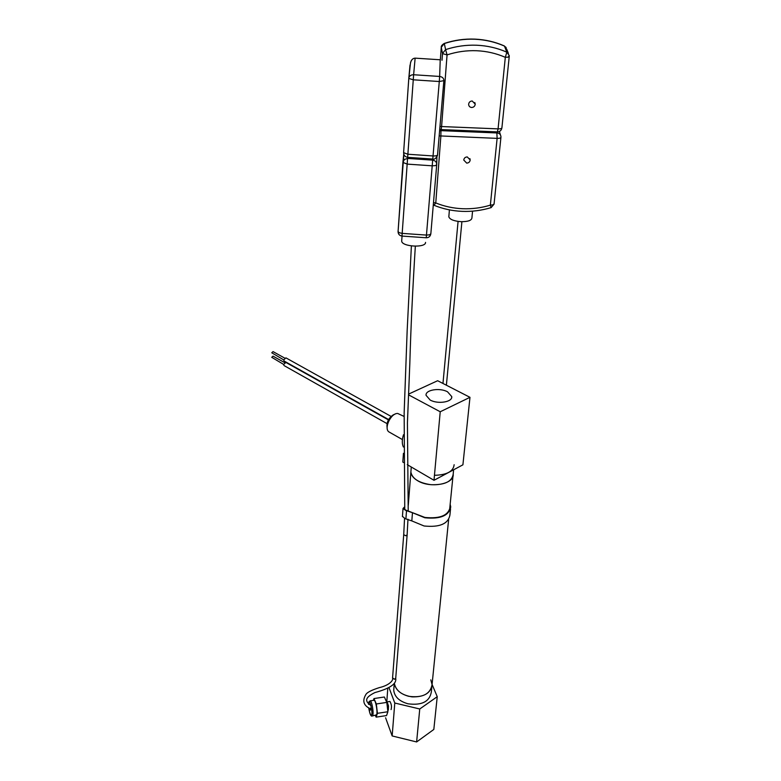 <?xml version="1.0" encoding="UTF-8"?>
<svg xmlns="http://www.w3.org/2000/svg" width="781" height="781" viewBox="0 0 781 781"><rect width="100%" height="100%" fill="white"/><g stroke="black" fill="none" stroke-linecap="round" stroke-linejoin="round"><path stroke-width="1.17" d="M411.977 696.867C424.2 697.179 430.897 693.079 432.069 684.586C430.302 694.182 422.492 698.087 408.658 696.301C400.194 693.909 395.43 689.594 394.356 683.346C395.84 690.648 401.707 695.158 411.977 696.867M453.185 474.155C452.072 481.594 444.662 485.099 430.946 484.698C418.977 482.961 412.28 478.753 410.874 472.085L411.021 470.26L410.874 472.085C411.157 475.258 413.344 478.089 417.445 480.598C430.058 488.711 454.601 484.161 453.185 474.155L453.624 469.791M431.854 686.763L431.327 692.044C429.55 701.67 421.779 705.594 408.004 703.808C399.237 701.279 394.483 696.74 393.731 690.209L393.897 688.11M385.589 717.768L392.16 735.946L416.624 741.95L433.826 729.444L437.243 696.681L419.748 708.982L416.624 741.95M419.748 708.982L394.786 703.027L392.16 735.946M394.786 703.027L389.016 687.69M387.806 688.188L386.82 701.348M432.088 684.439L437.243 696.681M430.809 679.841L432.069 684.586L448.626 519.57M454.132 464.705C453.38 471.431 446.82 474.965 434.451 475.307M430.146 400.028L426.065 395.332C425.186 389.836 439.81 387.474 447.542 391.808L451.75 396.592C452.658 402.059 437.848 404.451 430.146 400.028M408.6 394.093L437.643 380.728L469.977 397.324L462.908 464.822L434.002 480.295L407.272 464.666M403.65 462.547L402.811 462.049L403.455 453.292M469.977 397.324L440.22 411.763L434.002 480.295M408.57 394.854L440.22 411.763M402.41 439.576L389.348 432.147C383.305 429.394 390.705 412.885 397.744 413.481L404.011 416.41M403.396 447.005C401.893 443.862 401.922 439.771 403.494 434.753M394.756 414.301L393.419 414.75C388.411 418.167 386.322 422.541 387.151 427.871M388.411 419.885L285.866 362.423L283.601 364.561L284.089 365.596L387.015 423.614M284.606 362.628L273.008 356.126L271.739 357.308L283.61 364.415M391.056 416.4L285.924 357.864L283.659 360.002L284.147 361.047L388.606 419.543M284.665 358.079L273.038 351.596L271.768 352.787L283.669 359.865M387.874 710.866L388.245 705.926L386.419 701.182M388.333 710.075L388.489 705.878L387.005 701.592M391.076 709.597C391.857 706.883 391.476 704.159 389.934 701.445L389.846 701.455M370.458 708.152L370.409 710.173L369.872 708.66M373.894 700.293L374.05 700.274C375.661 700.02 377.819 711.979 376.657 714.791L372.342 715.992M386.8 702.402L384.369 697.013L373.962 698.556L376.325 703.964L386.8 702.402L387.893 711.745L386.556 715.562L376.13 717.143L375.436 715.523M373.377 700.372L373.962 698.556M376.325 703.964L377.418 713.326L387.893 711.745M377.418 713.326L376.13 717.143M392.56 677.928L394.551 679.265L392.55 678.142C393.575 679.812 390.129 685.162 379.127 687.68C371.463 690.15 367.041 692.425 365.869 694.514C362.042 700.977 363.604 705.751 370.555 708.845M403.728 534.546L392.56 677.957M404.538 518.496L403.718 534.712L405.895 535.776L407.135 534.829L407.965 519.238M394.551 679.265L395.723 678.22L407.135 534.946M430.829 233.841C430.341 236.389 428.818 237.707 426.241 237.775L432.674 160.134C435.32 160.574 436.667 162.087 436.716 164.684L435.398 165.611L432.274 165.826L407.165 164.108L402.908 162.38L398.076 231.44M401.746 240.382L401.688 241.095C401.795 246.796 425.957 248.104 425.547 242.393M426.241 237.775L401.854 236.057C399.374 235.559 398.115 234.036 398.056 231.479L399.198 232.699L402.176 233.382L407.877 154.238L433.094 155.956C435.778 156.054 437.272 155.683 437.555 154.843L443.872 80.658L439.283 81.517L432.781 159.051L407.672 157.342C405.066 156.883 403.709 155.321 403.601 152.666L408.795 78.334M402 236.077L402.176 233.382L426.504 235.091L429.55 234.827L430.839 233.783L436.716 164.742M440.191 59.776L415.131 58.145C412.612 58.311 411.05 60.078 410.435 63.437L408.893 77.719C409.586 75.737 411.167 74.742 413.627 74.742L407.877 154.238L403.601 152.666L408.805 78.412L413.237 79.808L439.283 81.517L439.654 76.45C442.407 76.87 443.813 78.256 443.872 80.619M411.148 60.879L410.455 62.997M439.596 130.817L440.972 130.652L440.875 136.06L435.769 202.933L434.021 205.286C442.983 208.917 452.355 210.948 462.157 211.358C471.958 211.739 481.613 210.489 491.122 207.609M466.696 163.112L463.768 160.056C464.051 158.094 465.212 157.059 467.253 156.922L470.182 159.939C469.918 161.921 468.756 162.975 466.696 163.112M448.89 216.191L448.831 216.845C449.876 219.51 453.976 221.121 461.122 221.677C467.975 221.706 471.578 220.457 471.919 217.938L472.554 211.153M440.796 129.558L440.972 130.652L497.146 132.955C499.381 133.219 500.641 134.439 500.933 136.597L500.933 137.28C500.826 138.042 499.557 138.403 497.116 138.374L439.166 135.884M494.061 204.134L491.132 207.609L490.361 205.139L497.116 138.374L496.823 131.872M509.241 56.447L509.232 55.539L508.265 57.12L505.317 57.325L506.84 52.171C497.341 48.012 487.305 45.698 476.732 45.23C466.159 44.82 455.782 46.284 445.609 49.613L447.064 54.895C456.748 51.731 466.618 50.345 476.674 50.736C486.729 51.185 496.277 53.381 505.317 57.325L498.073 128.875C500.523 128.904 501.802 128.553 501.91 127.811L501.89 127.752M508.372 53.352L506.801 49.388L504.341 45.942C495.008 41.852 485.167 39.577 474.799 39.118C464.431 38.708 454.259 40.153 444.291 43.433L441.265 47.358L440.347 59.786M472.212 100.993C470.113 101.13 468.912 102.233 468.639 104.303C468.756 106.177 469.762 107.241 471.636 107.485C473.764 107.339 474.955 106.216 475.219 104.117L472.212 100.993M439.976 126.385L441.597 126.551L447.064 54.895L442.495 53.616L441.997 60.293L442.505 53.469L441.265 47.348C440.992 46.157 441.997 44.849 444.291 43.433M509.232 55.539L506.84 52.171L504.448 46.069C495.115 41.979 485.255 39.704 474.877 39.235C464.49 38.835 454.298 40.27 444.311 43.551L445.609 49.613L442.505 53.469L441.265 47.358M506.156 47.514L504.184 45.952M450.159 504.301L450.735 506.918C449.036 515.685 440.386 519.306 424.796 517.764L412.475 512.707L411.812 520.907L424.073 525.984C439.605 527.536 448.216 523.895 449.915 515.06L450.53 508.939M402.44 516.309L405.036 518.604L411.812 520.907M404.773 506.762L403.035 508.441L405.671 510.413L412.475 512.707M450.022 505.649L450.178 506.879C448.528 515.421 440.103 518.945 424.903 517.442L405.788 510.1L403.592 508.451L404.773 507.142M405.905 518.701L406.55 510.501M408.658 500.357L408.258 501.08M408.258 502.573L408.551 501.714M369.999 700.879L370.165 700.85C371.756 700.596 373.904 712.575 372.762 715.376L372.186 716.021C370.946 716.607 369.813 714.029 368.778 708.279C370.038 714.351 370.965 716.45 371.571 714.576C373.084 713.443 369.384 697.365 368.827 702.597L368.583 704.384M403.748 154.052L402.928 162.126M402.908 162.38L404.402 159.461L407.604 158.426L432.674 160.134L432.713 159.041M436.911 156.844L436.725 164.186M440.23 59.776L439.654 76.45L413.627 74.742L415.131 58.145M408.814 78.178L410.025 65.018M437.545 154.902L437.389 155.702C435.847 158.533 434.314 159.656 432.781 159.051M433.494 202.601L435.769 202.933C444.213 206.379 453.175 208.312 462.655 208.732C472.134 209.083 481.369 207.883 490.361 205.139L493.133 204.827L494.07 203.831M441.158 129.587L497.39 131.891L498.073 128.875L441.597 126.551L441.138 129.578L439.732 129.265M449.583 510.022L452.99 476.059M408.258 505.434L411.275 467.009M393.731 690.209L394.259 683.521M451.75 396.592L451.652 397.617M389.934 701.445L387.181 701.855M374.05 700.274L370.165 700.85L368.808 702.256L368.544 704.355M395.713 678.377C396.758 683.824 389.817 688.559 374.909 692.571C364.581 697.706 364.766 701.153 371.014 705.624M415.336 246.23C412.661 289.068 410.826 328.059 409.83 363.185L407.428 422.785L408.209 510.569M411.382 245.956L407.155 330.753L404.148 412.964L404.753 509.778M458.076 221.413L442.964 383.461M461.903 221.706L446.39 385.218M403.845 154.394L398.066 231.625C398.173 234.105 399.442 235.579 401.854 236.057M402.049 236.077L401.688 241.095M470.182 159.939L469.898 158.621M449.407 209.874L448.831 216.845M500.914 137.495L494.08 203.9M499.391 131.481L500.416 134.859M500.933 137.28L500.933 136.597M433.299 204.905L434.021 205.286M474.809 102.536L475.219 104.117M509.222 56.622L501.91 127.811M497.419 131.891C499.82 131.784 501.314 130.486 501.88 128.016M402.42 516.622L403.035 508.441M449.983 508.851L450.178 506.879"/></g></svg>
